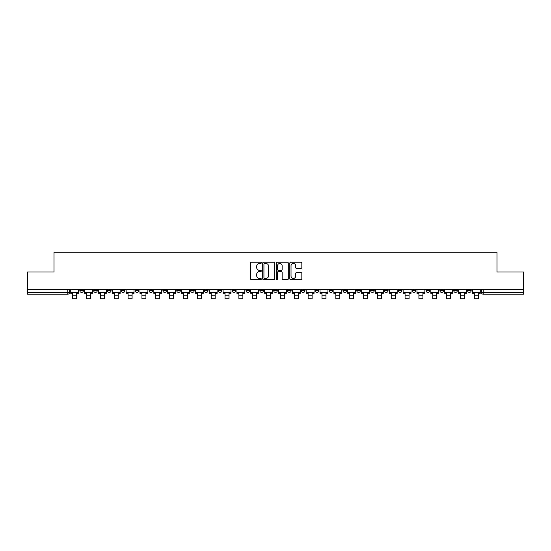 <?xml version="1.0" encoding="UTF-8"?>
<svg xmlns="http://www.w3.org/2000/svg" width="551" height="551" viewBox="0 0 551 551"><rect width="100%" height="100%" fill="white"/><g stroke="black" fill="none" stroke-linecap="round" stroke-linejoin="round"><path stroke-width="0.83" d="M261.298 262.848A0.613 0.613 0 0 0 260.685 262.235L251.428 262.235A0.875 0.875 0 0 0 250.553 263.109L250.553 278.792A0.875 0.875 0 0 0 251.428 279.667L260.685 279.667A0.613 0.613 0 0 0 261.298 279.054A0.613 0.613 0 0 0 260.685 278.441L259.487 278.441A2.789 2.789 0 0 1 256.697 275.658L256.697 274.35A2.789 2.789 0 0 1 259.487 271.56L260.685 271.56A0.613 0.613 0 0 0 261.298 270.947A0.613 0.613 0 0 0 260.685 270.341L259.487 270.341A2.789 2.789 0 0 1 256.697 267.552L256.697 266.243A2.789 2.789 0 0 1 259.487 263.454L260.685 263.454A0.613 0.613 0 0 0 261.298 262.848M453.762 289.681L453.762 290.659L457.309 290.659A1.777 1.777 0 0 1 455.539 292.436A1.777 1.777 0 0 1 453.762 290.659L453.762 289.681M439.912 289.681L439.912 290.659L443.465 290.659A1.777 1.777 0 0 1 441.688 292.436A1.777 1.777 0 0 1 439.912 290.659L439.912 289.681M356.821 289.681L356.821 290.659L360.368 290.659A1.777 1.777 0 0 1 358.591 292.436A1.777 1.777 0 0 1 356.821 290.659L356.821 289.681M342.97 289.681L342.97 290.659L346.517 290.659A1.777 1.777 0 0 1 344.747 292.436A1.777 1.777 0 0 1 342.97 290.659L342.97 289.681M329.119 289.681L329.119 290.659L332.673 290.659A1.777 1.777 0 0 1 330.896 292.436A1.777 1.777 0 0 1 329.119 290.659L329.119 289.681M301.425 289.681L301.425 290.659L304.972 290.659A1.777 1.777 0 0 1 303.195 292.436A1.777 1.777 0 0 1 301.425 290.659L301.425 289.681M273.723 290.659L273.723 289.681L273.723 290.659A1.777 1.777 0 0 0 275.5 292.436A1.777 1.777 0 0 1 273.723 290.659L277.277 290.659A1.777 1.777 0 0 1 275.5 292.436A1.777 1.777 0 0 0 277.277 290.659L277.277 289.681L277.277 290.659M259.872 290.659L259.872 289.681L259.872 290.659A1.777 1.777 0 0 0 261.649 292.436A1.777 1.777 0 0 1 259.872 290.659L263.426 290.659A1.777 1.777 0 0 1 261.649 292.436M246.028 290.659L246.028 289.681L246.028 290.659A1.777 1.777 0 0 0 247.805 292.436A1.777 1.777 0 0 1 246.028 290.659L249.575 290.659A1.777 1.777 0 0 1 247.805 292.436A1.777 1.777 0 0 0 249.575 290.659L249.575 289.681L249.575 290.659M232.178 289.681L232.178 290.659L235.732 290.659A1.777 1.777 0 0 1 233.955 292.436A1.777 1.777 0 0 1 232.178 290.659L232.178 289.681M218.327 289.681L218.327 290.659L221.881 290.659A1.777 1.777 0 0 1 220.104 292.436A1.777 1.777 0 0 1 218.327 290.659L218.327 289.681M204.483 289.681L204.483 290.659L208.03 290.659A1.777 1.777 0 0 1 206.253 292.436A1.777 1.777 0 0 1 204.483 290.659L204.483 289.681M190.632 290.659L190.632 289.681L190.632 290.659A1.777 1.777 0 0 0 192.409 292.436A1.777 1.777 0 0 1 190.632 290.659L194.179 290.659A1.777 1.777 0 0 1 192.409 292.436M162.931 290.659L162.931 289.681L162.931 290.659A1.777 1.777 0 0 0 164.708 292.436A1.777 1.777 0 0 1 162.931 290.659L166.485 290.659A1.777 1.777 0 0 1 164.708 292.436A1.777 1.777 0 0 0 166.485 290.659L166.485 289.681L166.485 290.659M149.087 290.659L149.087 289.681L149.087 290.659A1.777 1.777 0 0 0 150.857 292.436A1.777 1.777 0 0 1 149.087 290.659L152.634 290.659A1.777 1.777 0 0 1 150.857 292.436A1.777 1.777 0 0 0 152.634 290.659L152.634 289.681L152.634 290.659M135.236 290.659L135.236 289.681L135.236 290.659A1.777 1.777 0 0 0 137.013 292.436A1.777 1.777 0 0 1 135.236 290.659L138.783 290.659A1.777 1.777 0 0 1 137.013 292.436A1.777 1.777 0 0 0 138.783 290.659L138.783 289.681L138.783 290.659M121.385 290.659L121.385 289.681L121.385 290.659A1.777 1.777 0 0 0 123.162 292.436A1.777 1.777 0 0 1 121.385 290.659L124.939 290.659A1.777 1.777 0 0 1 123.162 292.436M107.535 290.659L107.535 289.681L107.535 290.659A1.777 1.777 0 0 0 109.312 292.436A1.777 1.777 0 0 1 107.535 290.659L111.088 290.659A1.777 1.777 0 0 1 109.312 292.436A1.777 1.777 0 0 0 111.088 290.659L111.088 289.681L111.088 290.659M93.691 290.659L93.691 289.681L93.691 290.659A1.777 1.777 0 0 0 95.461 292.436A1.777 1.777 0 0 1 93.691 290.659L97.238 290.659A1.777 1.777 0 0 1 95.461 292.436A1.777 1.777 0 0 0 97.238 290.659L97.238 289.681L97.238 290.659M300.963 268.378A0.875 0.875 0 0 0 301.838 267.51L301.838 263.109A0.875 0.875 0 0 0 300.963 262.235L290.687 262.235A0.875 0.875 0 0 0 289.812 263.109L289.812 278.792A0.875 0.875 0 0 0 290.687 279.667L300.963 279.667A0.875 0.875 0 0 0 301.838 278.792L301.838 273.475A0.875 0.875 0 0 0 300.963 272.607L296.569 272.607A0.875 0.875 0 0 0 295.694 273.475L295.694 276.113A2.328 2.328 0 0 1 293.366 278.441A2.328 2.328 0 0 1 291.031 276.113L291.031 265.789A2.328 2.328 0 0 1 293.366 263.454A2.328 2.328 0 0 1 295.694 265.789L295.694 267.51A0.875 0.875 0 0 0 296.569 268.378L300.963 268.378M27.55 289.681L27.55 272.015L54.005 272.015L54.005 252.22L496.995 252.22L496.995 272.015L523.45 272.015L523.45 289.681L27.55 289.681L27.55 292.436L69.543 292.436L69.543 289.681M274.735 263.109A0.875 0.875 0 0 0 273.868 262.235L263.585 262.235A0.875 0.875 0 0 0 262.71 263.109L262.71 278.792A0.875 0.875 0 0 0 263.585 279.667L273.868 279.667A0.875 0.875 0 0 0 274.735 278.792L274.735 263.109M277.132 262.235L287.415 262.235A0.875 0.875 0 0 1 288.29 263.109L288.29 278.792A0.875 0.875 0 0 1 287.415 279.667L283.014 279.667A0.875 0.875 0 0 1 282.146 278.792L282.146 272.435A0.875 0.875 0 0 0 281.272 271.56L278.351 271.56A0.875 0.875 0 0 0 277.484 272.435L277.484 279.054A0.613 0.613 0 0 1 276.871 279.667A0.613 0.613 0 0 1 276.265 279.054L276.265 263.109A0.875 0.875 0 0 1 277.132 262.235M481.457 289.681L481.457 292.436L523.45 292.436L523.45 294.206L483.234 294.206A1.777 1.777 0 0 1 481.457 292.436M523.45 289.681L523.45 292.436M69.543 292.436A1.777 1.777 0 0 1 67.766 294.206L27.55 294.206L27.55 292.436M471.16 289.681L471.16 290.659A1.777 1.777 0 0 1 469.383 292.436A1.777 1.777 0 0 1 467.613 290.659L471.16 290.659M467.613 289.681L467.613 290.659M457.309 289.681L457.309 290.659M443.465 289.681L443.465 290.659L443.465 289.681M429.615 289.681L429.615 290.659A1.777 1.777 0 0 1 427.838 292.436A1.777 1.777 0 0 1 426.061 290.659L429.615 290.659M426.061 289.681L426.061 290.659M415.764 289.681L415.764 290.659A1.777 1.777 0 0 1 413.987 292.436A1.777 1.777 0 0 1 412.217 290.659L415.764 290.659M412.217 289.681L412.217 290.659M401.913 289.681L401.913 290.659A1.777 1.777 0 0 1 400.143 292.436A1.777 1.777 0 0 1 398.366 290.659L401.913 290.659M398.366 289.681L398.366 290.659M388.069 289.681L388.069 290.659A1.777 1.777 0 0 1 386.292 292.436A1.777 1.777 0 0 1 384.515 290.659L388.069 290.659M384.515 289.681L384.515 290.659M374.219 289.681L374.219 290.659A1.777 1.777 0 0 1 372.442 292.436A1.777 1.777 0 0 1 370.665 290.659L374.219 290.659M370.665 289.681L370.665 290.659M360.368 289.681L360.368 290.659A1.777 1.777 0 0 1 358.591 292.436M346.517 289.681L346.517 290.659M332.673 290.659L332.673 289.681L332.673 290.659A1.777 1.777 0 0 1 330.896 292.436M318.822 289.681L318.822 290.659A1.777 1.777 0 0 1 317.045 292.436A1.777 1.777 0 0 1 315.268 290.659A1.777 1.777 0 0 0 317.045 292.436A1.777 1.777 0 0 0 318.822 290.659L315.268 290.659L315.268 289.681M304.972 290.659L304.972 289.681L304.972 290.659A1.777 1.777 0 0 1 303.195 292.436M291.128 289.681L291.128 290.659A1.777 1.777 0 0 1 289.351 292.436A1.777 1.777 0 0 1 287.574 290.659A1.777 1.777 0 0 0 289.351 292.436M287.574 289.681L287.574 290.659L291.128 290.659M263.426 289.681L263.426 290.659L263.426 289.681M235.732 290.659L235.732 289.681L235.732 290.659A1.777 1.777 0 0 1 233.955 292.436M221.881 290.659L221.881 289.681L221.881 290.659A1.777 1.777 0 0 1 220.104 292.436M208.03 290.659L208.03 289.681L208.03 290.659A1.777 1.777 0 0 1 206.253 292.436M194.179 289.681L194.179 290.659L194.179 289.681M180.335 290.659L180.335 289.681L180.335 290.659A1.777 1.777 0 0 1 178.558 292.436A1.777 1.777 0 0 1 176.781 290.659L180.335 290.659A1.777 1.777 0 0 1 178.558 292.436M176.781 289.681L176.781 290.659M124.939 289.681L124.939 290.659L124.939 289.681M83.387 289.681L83.387 290.659A1.777 1.777 0 0 1 81.617 292.436A1.777 1.777 0 0 1 79.84 290.659A1.777 1.777 0 0 0 81.617 292.436A1.777 1.777 0 0 0 83.387 290.659L83.387 289.681M79.84 289.681L79.84 290.659L83.387 290.659M264.542 263.454A0.613 0.613 0 0 0 263.929 264.067L263.929 277.835A0.613 0.613 0 0 0 264.542 278.441L265.802 278.441A2.789 2.789 0 0 0 268.592 275.658L268.592 266.243A2.789 2.789 0 0 0 265.802 263.454L264.542 263.454M282.146 265.83A2.328 2.328 0 0 0 279.812 263.502A2.328 2.328 0 0 0 277.484 265.83L277.484 269.467A0.875 0.875 0 0 0 278.351 270.341L281.272 270.341A0.875 0.875 0 0 0 282.146 269.467L282.146 265.83M70.742 292.436L78.641 292.436L78.641 293.325L76.685 293.325L76.685 298.78L72.691 298.78L72.691 293.325L70.742 293.325L70.742 289.681M78.641 292.436L78.641 289.681M84.585 292.436L92.492 292.436L92.492 293.325L90.536 293.325L90.536 298.78L86.541 298.78L86.541 293.325L84.585 293.325L84.585 289.681M92.492 292.436L92.492 289.681M98.436 292.436L106.336 292.436L106.336 293.325L104.387 293.325L104.387 298.78L100.392 298.78L100.392 293.325L98.436 293.325L98.436 289.681M106.336 292.436L106.336 289.681M112.287 292.436L120.187 292.436L120.187 293.325L118.231 293.325L118.231 298.78L114.236 298.78L114.236 293.325L112.287 293.325L112.287 289.681M120.187 292.436L120.187 289.681M126.138 292.436L134.038 292.436L134.038 293.325L132.082 293.325L132.082 298.78L128.087 298.78L128.087 293.325L126.138 293.325L126.138 289.681M134.038 292.436L134.038 289.681M139.982 292.436L147.888 292.436L147.888 293.325L145.932 293.325L145.932 298.78L141.938 298.78L141.938 293.325L139.982 293.325L139.982 289.681M147.888 292.436L147.888 289.681M153.832 292.436L161.732 292.436L161.732 293.325L159.783 293.325L159.783 298.78L155.788 298.78L155.788 293.325L153.832 293.325L153.832 289.681M161.732 292.436L161.732 289.681M167.683 292.436L175.583 292.436L175.583 293.325L173.627 293.325L173.627 298.78L169.632 298.78L169.632 293.325L167.683 293.325L167.683 289.681M175.583 292.436L175.583 289.681M181.534 292.436L189.434 292.436L189.434 293.325L187.478 293.325L187.478 298.78L183.483 298.78L183.483 293.325L181.534 293.325L181.534 289.681M189.434 292.436L189.434 289.681M195.378 292.436L203.285 292.436L203.285 293.325L201.329 293.325L201.329 298.78L197.334 298.78L197.334 293.325L195.378 293.325L195.378 289.681M203.285 292.436L203.285 289.681M209.228 292.436L217.128 292.436L217.128 293.325L215.179 293.325L215.179 298.78L211.185 298.78L211.185 293.325L209.228 293.325L209.228 289.681M217.128 292.436L217.128 289.681M223.079 292.436L230.979 292.436L230.979 293.325L229.023 293.325L229.023 298.78L225.028 298.78L225.028 293.325L223.079 293.325L223.079 289.681M230.979 292.436L230.979 289.681M236.93 292.436L244.83 292.436L244.83 293.325L242.874 293.325L242.874 298.78L238.879 298.78L238.879 293.325L236.93 293.325L236.93 289.681M244.83 292.436L244.83 289.681M250.774 292.436L258.674 292.436L258.674 293.325L256.725 293.325L256.725 298.78L252.73 298.78L252.73 293.325L250.774 293.325L250.774 289.681M258.674 292.436L258.674 289.681M264.625 292.436L272.525 292.436L272.525 293.325L270.575 293.325L270.575 298.78L266.581 298.78L266.581 293.325L264.625 293.325L264.625 289.681M272.525 292.436L272.525 289.681M278.475 292.436L286.375 292.436L286.375 293.325L284.419 293.325L284.419 298.78L280.425 298.78L280.425 293.325L278.475 293.325L278.475 289.681M286.375 292.436L286.375 289.681M292.326 292.436L300.226 292.436L300.226 293.325L298.27 293.325L298.27 298.78L294.275 298.78L294.275 293.325L292.326 293.325L292.326 289.681M300.226 292.436L300.226 289.681M306.17 292.436L314.07 292.436L314.07 293.325L312.121 293.325L312.121 298.78L308.126 298.78L308.126 293.325L306.17 293.325L306.17 289.681M314.07 292.436L314.07 289.681M320.021 292.436L327.921 292.436L327.921 293.325L325.972 293.325L325.972 298.78L321.977 298.78L321.977 293.325L320.021 293.325L320.021 289.681M327.921 292.436L327.921 289.681M333.872 292.436L341.772 292.436L341.772 293.325L339.815 293.325L339.815 298.78L335.821 298.78L335.821 293.325L333.872 293.325L333.872 289.681M341.772 292.436L341.772 289.681M347.715 292.436L355.622 292.436L355.622 293.325L353.666 293.325L353.666 298.78L349.671 298.78L349.671 293.325L347.715 293.325L347.715 289.681M355.622 292.436L355.622 289.681M361.566 292.436L369.466 292.436L369.466 293.325L367.517 293.325L367.517 298.78L363.522 298.78L363.522 293.325L361.566 293.325L361.566 289.681M369.466 292.436L369.466 289.681M375.417 292.436L383.317 292.436L383.317 293.325L381.368 293.325L381.368 298.78L377.373 298.78L377.373 293.325L375.417 293.325L375.417 289.681M383.317 292.436L383.317 289.681M389.268 292.436L397.168 292.436L397.168 293.325L395.212 293.325L395.212 298.78L391.217 298.78L391.217 293.325L389.268 293.325L389.268 289.681M397.168 292.436L397.168 289.681M403.112 292.436L411.018 292.436L411.018 293.325L409.062 293.325L409.062 298.78L405.068 298.78L405.068 293.325L403.112 293.325L403.112 289.681M411.018 292.436L411.018 289.681M416.962 292.436L424.862 292.436L424.862 293.325L422.913 293.325L422.913 298.78L418.918 298.78L418.918 293.325L416.962 293.325L416.962 289.681M424.862 292.436L424.862 289.681M430.813 292.436L438.713 292.436L438.713 293.325L436.764 293.325L436.764 298.78L432.769 298.78L432.769 293.325L430.813 293.325L430.813 289.681M438.713 292.436L438.713 289.681M444.664 292.436L452.564 292.436L452.564 293.325L450.608 293.325L450.608 298.78L446.613 298.78L446.613 293.325L444.664 293.325L444.664 289.681M452.564 292.436L452.564 289.681M458.508 292.436L466.415 292.436L466.415 293.325L464.459 293.325L464.459 298.78L460.464 298.78L460.464 293.325L458.508 293.325L458.508 289.681M466.415 292.436L466.415 289.681M472.359 292.436L480.258 292.436L480.258 293.325L478.309 293.325L478.309 298.78L474.315 298.78L474.315 293.325L472.359 293.325L472.359 289.681M480.258 292.436L480.258 289.681M67.766 289.681L67.766 294.206M483.234 289.681L483.234 294.206M72.691 295.233L76.685 295.233M86.541 295.233L90.536 295.233M100.392 295.233L104.387 295.233M114.236 295.233L118.231 295.233M128.087 295.233L132.082 295.233M141.938 295.233L145.932 295.233M155.788 295.233L159.783 295.233M169.632 295.233L173.627 295.233M183.483 295.233L187.478 295.233M197.334 295.233L201.329 295.233M211.185 295.233L215.179 295.233M225.028 295.233L229.023 295.233M238.879 295.233L242.874 295.233M252.73 295.233L256.725 295.233M266.581 295.233L270.575 295.233M280.425 295.233L284.419 295.233M294.275 295.233L298.27 295.233M308.126 295.233L312.121 295.233M321.977 295.233L325.972 295.233M335.821 295.233L339.815 295.233M349.671 295.233L353.666 295.233M363.522 295.233L367.517 295.233M377.373 295.233L381.368 295.233M391.217 295.233L395.212 295.233M405.068 295.233L409.062 295.233M418.918 295.233L422.913 295.233M432.769 295.233L436.764 295.233M446.613 295.233L450.608 295.233M460.464 295.233L464.459 295.233M474.315 295.233L478.309 295.233"/></g></svg>
